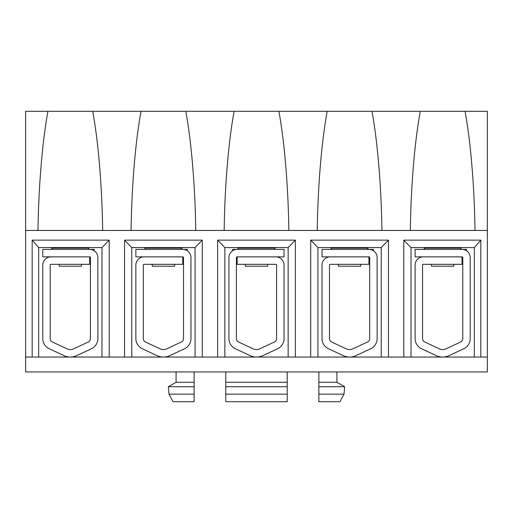 <?xml version="1.0" encoding="UTF-8"?>
<svg xmlns="http://www.w3.org/2000/svg" width="513" height="513" viewBox="0 0 513 513"><rect width="100%" height="100%" fill="white"/><g stroke="black" fill="none" stroke-linecap="round" stroke-linejoin="round"><path stroke-width="0.77" d="M225.784 401.692L225.784 394.144L287.216 394.144L287.216 401.692L225.784 401.692L225.784 386.725L287.216 386.725L287.216 401.692M225.784 371.944L225.784 386.725L225.784 382.256L287.216 382.256L287.216 386.725L287.216 371.944M344.018 394.144L318.868 394.144L318.868 401.692L339.972 401.692L344.018 394.144L344.665 386.725L318.868 386.725L318.868 382.256L336.926 382.256L344.665 386.725M318.868 394.144L318.868 386.725M318.868 382.256L318.868 371.944M317.938 247.587L310.711 240.135L388.456 240.135L381.236 247.587L317.938 247.587L317.938 357.054M411.022 247.587L403.802 240.135L480.835 240.135L474.32 247.587L411.022 247.587L411.022 357.054M475.012 230.459C474.41 186.399 470.652 141.447 465.047 111.308L487.35 111.308L487.35 230.459L25.65 230.459L25.65 111.308L327.211 111.308C321.6 141.447 317.842 186.399 317.246 230.459M465.047 111.308L327.211 111.308M351.655 111.308L347.513 111.308L351.655 111.308M258.571 111.308L254.429 111.308L258.571 111.308M444.739 111.308L440.596 111.308L444.739 111.308M217.627 240.135L295.373 240.135L288.146 247.587L224.854 247.587L217.627 240.135L217.627 357.054M420.294 111.308C414.684 141.447 410.926 186.399 410.329 230.459M381.922 230.459C381.326 186.399 377.568 141.447 371.957 111.308M288.838 230.459C288.242 186.399 284.484 141.447 278.873 111.308M474.32 247.587L474.32 357.054M480.835 240.135L480.835 357.054M487.35 230.459L487.35 371.944L25.65 371.944L25.65 357.054L487.35 357.054M25.65 230.459L25.65 357.054M32.165 240.135L109.198 240.135L101.978 247.587L38.68 247.587L32.165 240.135L32.165 357.054M109.198 240.135L109.198 357.054M124.544 240.135L202.289 240.135L195.062 247.587L131.764 247.587L124.544 240.135L124.544 357.054M202.289 240.135L202.289 357.054M295.373 240.135L295.373 357.054M310.711 240.135L310.711 357.054M388.456 240.135L388.456 357.054M403.802 240.135L403.802 357.054M224.162 230.459C224.758 186.399 228.516 141.447 234.127 111.308M381.236 247.587L381.236 357.054M288.146 247.587L288.146 357.054M92.706 111.308C98.316 141.447 102.074 186.399 102.671 230.459M131.078 230.459C131.674 186.399 135.432 141.447 141.043 111.308M185.789 111.308C191.4 141.447 195.158 186.399 195.754 230.459M38.68 247.587L38.68 357.054M37.988 230.459C38.59 186.399 42.348 141.447 47.953 111.308M101.978 247.587L101.978 357.054M131.764 247.587L131.764 357.054M195.062 247.587L195.062 357.054M224.854 247.587L224.854 357.054M168.982 394.144L173.028 401.692L194.132 401.692L194.132 394.144L168.982 394.144L168.335 386.725L194.132 386.725L194.132 394.144M168.335 386.725L176.074 382.256L194.132 382.256L194.132 386.725M194.132 371.944L194.132 382.256M59.162 264.317L59.162 266.202L81.503 266.202L81.503 264.317M88.3 249.414L88.948 247.587M52.358 249.414L51.717 248.17L88.948 248.17M51.717 248.17L51.717 247.587M338.413 264.317L338.413 266.202L360.754 266.202L360.754 264.317M367.558 249.414L368.199 247.587M331.616 249.414L330.968 248.17L368.199 248.17M330.968 248.17L330.968 247.587M245.329 264.317L245.329 266.202L267.671 266.202L267.671 264.317M274.468 249.414L275.115 247.587M238.532 249.414L237.885 248.17L275.115 248.17M237.885 248.17L237.885 247.587M453.838 264.317L453.838 266.202L431.497 266.202L431.497 264.317M424.7 249.414L424.052 247.587M460.642 249.414L461.283 247.587M424.052 248.17L461.283 248.17M152.246 264.317L152.246 266.202L174.587 266.202L174.587 264.317M181.384 249.414L182.032 247.587M145.442 249.414L144.801 248.17L182.032 248.17M144.801 248.17L144.801 247.587M97.848 256.872L97.887 338.625A11.171 11.171 0 0 1 91.436 348.75L76.623 355.656A14.896 14.896 0 0 1 64.035 355.656L49.229 348.75A11.171 11.171 0 0 1 42.778 338.625L42.778 265.061A8.189 8.189 0 0 1 50.967 256.872L88.948 256.872A0.744 0.744 0 0 1 89.692 257.616L89.692 264.317L90.435 264.317M89.692 264.317L50.967 264.317A0.744 0.744 0 0 0 50.223 265.061L50.223 338.625A3.726 3.726 0 0 0 52.371 342.004L67.184 348.911A7.445 7.445 0 0 0 73.481 348.911L88.287 342.004A3.726 3.726 0 0 0 90.435 338.625L90.435 257.609A0.744 0.744 0 0 0 89.692 256.859L42.778 256.859L42.778 249.414L94.161 249.414L94.161 250.742M88.948 256.872L89.794 256.872M89.692 249.414A8.189 8.189 0 0 1 97.887 257.609M190.932 256.872L190.971 338.625A11.171 11.171 0 0 1 184.52 348.75L169.707 355.656A14.896 14.896 0 0 1 157.119 355.656L142.313 348.75A11.171 11.171 0 0 1 135.862 338.625L135.862 265.061A8.189 8.189 0 0 1 144.057 256.872L182.032 256.872A0.744 0.744 0 0 1 182.775 257.616L182.775 264.317L183.519 264.317M182.775 264.317L144.057 264.317A0.744 0.744 0 0 0 143.307 265.061L143.307 338.625A3.726 3.726 0 0 0 145.461 342.004L160.268 348.911A7.445 7.445 0 0 0 166.565 348.911L181.371 342.004A3.726 3.726 0 0 0 183.519 338.625L183.519 257.609A0.744 0.744 0 0 0 182.775 256.859L135.862 256.859L135.862 249.414L187.245 249.414L187.245 250.742M182.032 256.872L182.885 256.872M182.775 249.414A8.189 8.189 0 0 1 190.971 257.609M237.141 249.414A8.189 8.189 0 0 0 228.945 257.609L228.945 338.625A11.171 11.171 0 0 0 235.396 348.75L250.203 355.656A14.896 14.896 0 0 0 262.797 355.656L277.604 348.75A11.171 11.171 0 0 0 284.055 338.625L284.055 265.061A8.189 8.189 0 0 0 275.859 256.872L237.885 256.872A0.744 0.744 0 0 0 237.141 257.616L237.141 264.317L275.859 264.317A0.744 0.744 0 0 1 276.603 265.061L276.603 338.625A3.726 3.726 0 0 1 274.455 342.004L259.649 348.911A7.445 7.445 0 0 1 253.351 348.911L238.545 342.004A3.726 3.726 0 0 1 236.397 338.625L236.397 257.609A0.744 0.744 0 0 1 237.141 256.859L284.055 256.859L284.055 249.414L232.671 249.414L232.671 250.742M237.141 264.317L236.397 264.317M237.885 256.872L237.032 256.872M228.978 256.872L228.945 257.609M377.106 256.872L377.138 338.625A11.171 11.171 0 0 1 370.687 348.75L355.881 355.656A14.896 14.896 0 0 1 343.293 355.656L328.48 348.75A11.171 11.171 0 0 1 322.029 338.625L322.029 265.061A8.189 8.189 0 0 1 330.225 256.872L368.199 256.872A0.744 0.744 0 0 1 368.943 257.616L368.943 264.317L369.693 264.317M368.943 264.317L330.225 264.317A0.744 0.744 0 0 0 329.481 265.061L329.481 338.625A3.726 3.726 0 0 0 331.629 342.004L346.435 348.911A7.445 7.445 0 0 0 352.732 348.911L367.539 342.004A3.726 3.726 0 0 0 369.693 338.625L369.693 257.609A0.744 0.744 0 0 0 368.943 256.859L322.029 256.859L322.029 249.414L373.413 249.414L373.413 250.742M368.199 256.872L369.052 256.872M368.943 249.414A8.189 8.189 0 0 1 377.138 257.609M470.19 256.872L470.222 338.625A11.171 11.171 0 0 1 463.771 348.75L448.965 355.656A14.896 14.896 0 0 1 436.377 355.656L421.564 348.75A11.171 11.171 0 0 1 415.113 338.625L415.113 265.061A8.189 8.189 0 0 1 423.308 256.872L461.283 256.872A0.744 0.744 0 0 1 462.033 257.616L462.033 264.317L462.777 264.317M462.033 264.317L423.308 264.317A0.744 0.744 0 0 0 422.565 265.061L422.565 338.625A3.726 3.726 0 0 0 424.713 342.004L439.519 348.911A7.445 7.445 0 0 0 445.816 348.911L460.623 342.004A3.726 3.726 0 0 0 462.777 338.625L462.777 257.609A0.744 0.744 0 0 0 462.033 256.859L415.113 256.859L415.113 249.414L466.497 249.414L466.497 250.742M461.283 256.872L462.136 256.872M462.033 249.414A8.189 8.189 0 0 1 470.222 257.609M336.926 382.256L336.926 371.944M161.954 111.308L164.878 111.308M68.864 111.308L71.794 111.308M176.074 382.256L176.074 371.944"/></g></svg>
